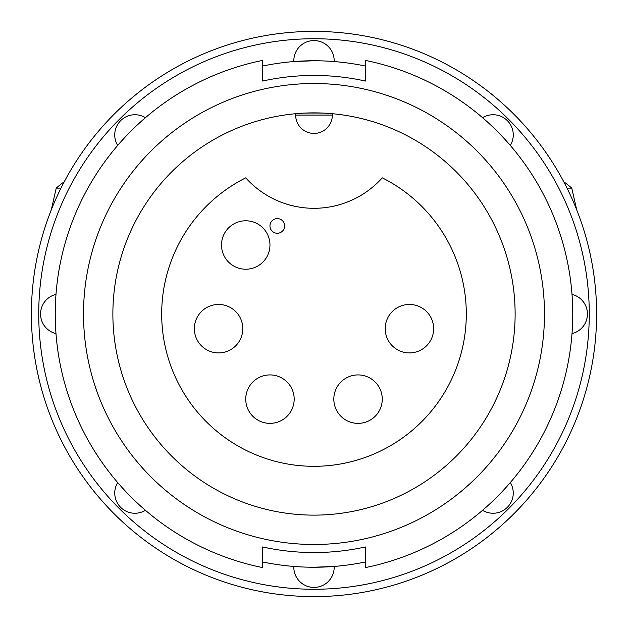 <?xml version="1.0" encoding="UTF-8"?>
<svg xmlns="http://www.w3.org/2000/svg" width="628" height="628" viewBox="0 0 628 628"><rect width="100%" height="100%" fill="white"/><g stroke="black" fill="none" stroke-linecap="round" stroke-linejoin="round"><path stroke-width="0.94" d="M314 60.759L293.833 61.568L305.82 60.9M262.622 66.026A253.241 253.241 0 0 1 365.378 66.026M365.378 81.043A238.561 238.561 0 0 0 262.622 81.043A238.561 238.561 0 0 1 365.378 81.043L365.378 60.406A258.744 258.744 0 0 1 365.378 567.594L365.378 546.957A238.561 238.561 0 0 1 262.622 546.957A238.561 238.561 0 0 0 365.378 546.957M83.516 314A230.484 230.484 0 0 0 314 544.484A230.484 230.484 0 0 0 544.484 314A230.484 230.484 0 0 0 314 83.516A230.484 230.484 0 0 0 83.516 314M112.875 314A201.125 201.125 0 0 0 314 515.125A201.125 201.125 0 0 0 515.125 314A201.125 201.125 0 0 0 314 112.875A201.125 201.125 0 0 0 112.875 314M596.6 314A282.6 282.6 0 0 0 314 31.4A282.6 282.6 0 0 0 31.4 314A282.6 282.6 0 0 0 314 596.6A282.6 282.6 0 0 0 596.6 314M161.686 314A152.314 152.314 0 0 1 245.729 177.85A91.751 91.751 0 0 0 382.271 177.85A152.314 152.314 0 0 1 314 466.314A152.314 152.314 0 0 1 161.686 314M409.425 304.454A24.225 24.225 0 0 0 385.2 328.68A24.225 24.225 0 0 0 409.425 352.905A24.225 24.225 0 0 0 433.65 328.68A24.225 24.225 0 0 0 409.425 304.454M269.962 374.924A24.225 24.225 0 0 0 245.736 399.149A24.225 24.225 0 0 0 269.962 423.366A24.225 24.225 0 0 0 294.179 399.149A24.225 24.225 0 0 0 269.962 374.924M245.736 220.781A24.225 24.225 0 0 0 221.511 244.999A24.225 24.225 0 0 0 245.736 269.224A24.225 24.225 0 0 0 269.962 244.999A24.225 24.225 0 0 0 245.736 220.781M218.575 304.454A24.225 24.225 0 0 0 194.35 328.68A24.225 24.225 0 0 0 218.575 352.905A24.225 24.225 0 0 0 242.801 328.68A24.225 24.225 0 0 0 218.575 304.454M358.039 374.924A24.225 24.225 0 0 0 333.821 399.149A24.225 24.225 0 0 0 358.039 423.366A24.225 24.225 0 0 0 382.264 399.149A24.225 24.225 0 0 0 358.039 374.924M576.708 209.854L571.77 188.133L567.021 188.133M365.378 561.974A253.241 253.241 0 0 1 262.622 561.974M314 567.241L334.167 566.432L322.172 567.1M587.423 314A20.182 20.182 0 0 1 571.998 333.617A20.182 20.182 0 0 0 571.998 294.383A20.182 20.182 0 0 1 587.423 314M56.002 294.383A20.182 20.182 0 0 0 56.002 333.617M293.833 61.568A20.182 20.182 0 0 1 314 40.577A20.182 20.182 0 0 1 334.167 61.568A20.182 20.182 0 0 0 314 40.577A20.182 20.182 0 0 0 293.833 61.568M117.695 145.437A20.182 20.182 0 0 1 145.437 117.695A20.182 20.182 0 0 0 117.695 145.437M482.563 117.695A20.182 20.182 0 0 1 510.305 145.437A20.182 20.182 0 0 0 482.563 117.695M334.167 566.432A20.182 20.182 0 0 1 314 587.423A20.182 20.182 0 0 1 293.833 566.432A20.182 20.182 0 0 0 314 587.423A20.182 20.182 0 0 0 334.167 566.432M145.437 510.305A20.182 20.182 0 0 1 134.934 513.257A20.182 20.182 -45 0 1 120.662 507.338A20.182 20.182 -45 0 0 134.934 513.257A20.182 20.182 0 0 0 145.437 510.305M117.695 482.563A20.182 20.182 0 0 0 120.662 507.338A20.182 20.182 0 0 1 117.695 482.563M510.305 482.563A20.182 20.182 0 0 1 513.257 493.066A20.182 20.182 -135 0 1 507.338 507.338A20.182 20.182 -135 0 0 513.257 493.066A20.182 20.182 0 0 0 510.305 482.563M482.563 510.305A20.182 20.182 0 0 0 507.338 507.338A20.182 20.182 0 0 1 482.563 510.305M262.622 546.957L262.622 567.594A258.744 258.744 0 0 1 262.622 60.406L262.622 81.043M332.353 113.715C333.476 112.812 294.548 112.797 295.647 113.715L295.647 115.081L332.353 115.081L332.353 113.715M314 133.426A18.353 18.353 0 0 1 295.647 115.081A18.353 18.353 0 0 0 314 133.426A18.353 18.353 0 0 0 332.353 115.081A18.353 18.353 0 0 1 314 133.426M284.641 225.915A7.34 7.34 0 0 0 277.301 218.575A7.34 7.34 0 0 0 269.962 225.915A7.34 7.34 0 0 0 277.301 233.255A7.34 7.34 -90 0 0 284.641 225.915M60.979 188.133L56.23 188.133L51.292 209.854M589.26 314A275.26 275.26 0 0 0 314 38.74A275.26 275.26 0 0 0 38.74 314A275.26 275.26 0 0 0 314 589.26A275.26 275.26 0 0 0 589.26 314M571.77 188.133A101.045 101.045 0 0 0 563.732 181.72M64.268 181.72A101.045 101.045 0 0 0 56.23 188.133"/></g></svg>
